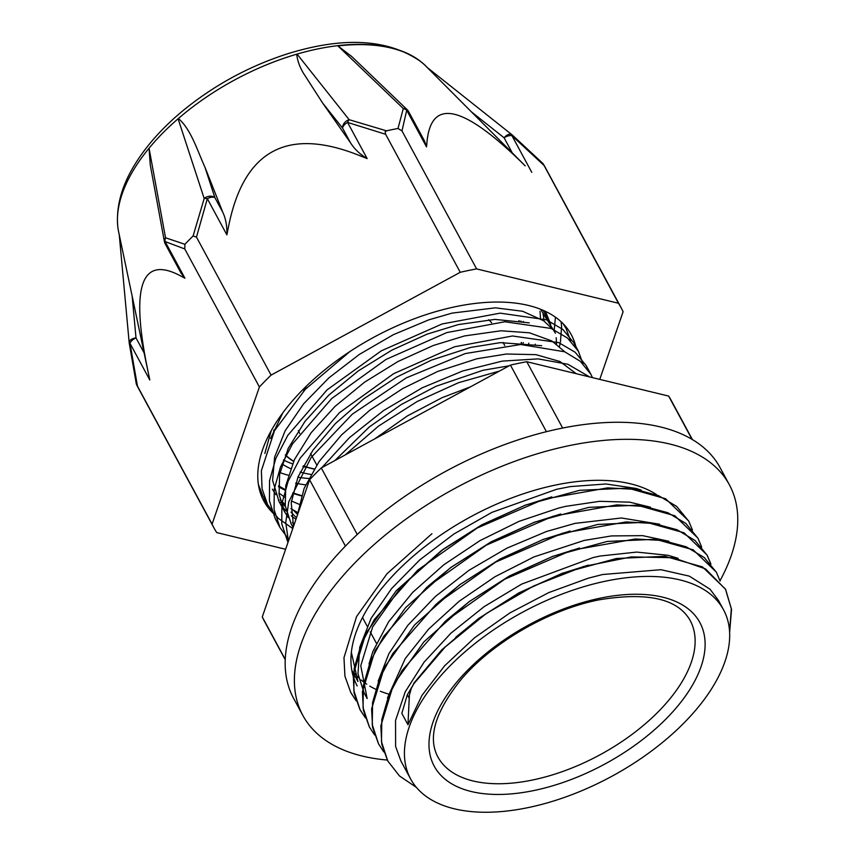 <?xml version="1.0" encoding="UTF-8"?>
<svg xmlns="http://www.w3.org/2000/svg" width="855" height="855" viewBox="0 0 855 855"><rect width="100%" height="100%" fill="white"/><g stroke="black" fill="none" stroke-linecap="round" stroke-linejoin="round"><path stroke-width="1.28" d="M304.861 466.723A161.627 84.869 151.6 0 1 303.685 466.659L303.354 466.028M523.335 321.448L522.565 322.111M723.512 609.754A177.851 93.387 151.6 0 0 606.152 581.047A177.851 93.387 151.6 0 0 410.614 778.937A177.851 93.387 151.6 0 0 611.475 776.49A177.851 93.387 151.6 0 0 723.512 609.754L718.435 600.37L710.024 589.191L689.301 576.131L660.936 569.697L602.625 574.517L588.443 578.14L548.782 592.59L510.04 612.832L474.6 637.745L444.611 665.81L421.964 695.393L407.963 724.741L409.385 695.115L411.373 688.179L413.863 683.711L445.145 647.032L486.271 613.527L533.702 585.964L583.431 566.544L631.257 556.904L673.131 557.706L705.493 568.874L725.606 589.373L731.538 609.369L729.625 632.518M413.841 683.711L407.333 694.773L401.829 713.38L407.963 724.741M416.417 787.423L399.509 775.977L387.796 761.014L381.469 741.691L381.811 719.621L388.715 695.639L401.989 670.651L445.199 621.393L504.792 579.188L571.578 550.321L635.297 538.992L662.914 540.499L686.191 546.773L704.253 557.535L716.415 572.316L720.092 581.09M383.788 751.919L378.583 743.968L372.256 724.645L372.577 702.575L379.524 678.592L392.766 653.605L435.997 604.346L495.579 562.152L562.355 533.274L626.084 521.935L653.68 523.474L676.989 529.715L695.03 540.488L707.181 555.28L710.911 564.086M374.629 734.969L369.349 726.932L363.065 707.598L363.354 685.528L370.301 661.556L383.564 636.558L426.795 587.31L486.367 545.116L553.142 516.217L616.883 504.888L644.467 506.427L667.755 512.69L685.838 523.431L697.958 538.255L701.677 547.05M365.384 717.847L360.137 709.896L353.831 690.562L354.162 668.492L361.067 644.51L374.362 619.522L417.561 570.264L477.143 528.059L543.94 499.181L607.659 487.863L635.276 489.37L658.542 495.654L676.626 506.395L688.756 521.197L692.443 529.972M356.118 700.737L350.945 692.839M413.681 683.369L441.736 649.864L478.223 618.785L518.932 593.081L562.398 573.235L616.487 558.486L664.859 556.306L702.457 566.897L725.425 589.031L731.324 608.781L729.572 631.61M387.614 760.672L381.779 744.32L380.849 725.863L393.407 684.759L423.909 641.859L468.818 601.877L509.516 576.142L552.971 556.274L607.136 541.45L655.55 539.27L693.202 549.84L716.308 572.123M378.519 743.839L372.577 727.263L371.615 708.816L384.216 667.702L414.718 624.802L459.616 584.809L500.228 559.149L543.566 539.291L597.795 524.436L646.252 522.234L683.979 532.772L707 554.948L710.783 563.937M369.307 726.846L363.375 710.206L362.402 691.727L375.067 650.559L405.612 607.616L450.638 567.602L491.294 541.952L534.674 522.127L588.796 507.368L637.167 505.187L674.809 515.757L697.862 538.073M365.32 717.666L359.955 709.554L354.141 693.181L353.211 674.713L365.801 633.576L396.325 590.655L441.298 550.663L482.017 524.927L525.504 505.081L579.605 490.31L627.987 488.141L665.585 498.732L688.574 520.855M356.065 700.555L350.764 692.497L344.918 676.155L343.977 657.698L356.546 616.594L387.037 573.705L431.925 533.723M641.25 490.139L636.195 488.462L605.992 483.973L570.413 486.581L556.552 489.306L491.946 512.348L453.887 534.022L419.709 559.929L391.579 588.593L371.134 618.283L359.731 647.256L357.988 673.804L364.08 692.86L367.137 698.546L360.767 665.724L372.62 626.993L401.337 586.583L443.638 548.942L481.921 524.756L525.504 505.081M650.452 507.197L629.729 502.174L599.579 501.319L565.764 506.342L558.71 508.041L519.135 521.326L480.05 540.595L443.841 564.76L412.709 592.376L388.608 621.82L372.94 651.339L369.007 663.982M659.654 524.233L621.393 517.98L575.052 523.378M574.977 523.399L546.42 531.521L506.823 548.205L469 570.296L435.323 596.544L407.792 625.358L388.918 653.615L378.188 681.157M668.877 541.258L642.661 535.647L611.496 535.925L584.264 540.424M584.189 540.435L533.958 556.915L495.034 576.708L459.188 601.236L428.644 629.088L405.217 658.607L387.475 697.958M678.111 558.315L668.054 555.29L636.719 552.084L600.392 555.996L593.413 557.471L521.7 584.083L484.176 606.623L450.948 633.16L424.101 662.133L405.217 691.834L395.544 720.476L395.598 746.404L400.931 761.036L410.614 778.937M294.879 511.685L297.529 512.476M570.595 340.867L566.117 328.523L563.007 323.585M349.973 351.501L305.321 389.314L274.508 430.696L261.363 470.731L262.068 488.739L267.615 504.674L277.971 518.098L292.763 528.572M582.95 363.728L578.461 351.352L567.496 338.035L551.101 328.438L504.824 321.758L446.791 332.584L385.979 359.453L331.751 398.483L292.474 443.959L280.472 467.044L274.241 489.199L274.092 509.601L279.97 527.514L288.958 539.612M592.494 377.632L590.816 374.191L580.289 361.27L564.706 351.79L520.716 344.501L465.238 353.575L406.275 377.878L352.313 414.173L311.145 457.478L288.766 501.842L285.741 522.48L288.434 541.119M571.835 372.63L556.252 368.858M499.502 371.059L458.558 382.687L417.261 401.455L378.519 426.1L345.142 454.967M258.434 484.646L262.955 496.05L265.499 500.282M575.907 347.216L573.801 342.737L562.836 329.421L546.441 319.813L500.164 313.144L442.131 323.96L381.319 350.828L327.091 389.859L287.804 435.345L275.812 458.419L269.571 480.574L269.432 500.977L275.31 518.889L277.875 523.153M588.283 370.076L586.156 365.566L575.169 352.26L558.796 342.641L512.508 335.983L454.475 346.799L393.663 373.667L339.435 412.687L300.148 458.173L288.156 481.258L281.926 503.413L281.765 523.816L287.665 541.717M589.587 376.927L567.912 364.273L538.105 358.876L502.248 361.12L462.737 370.963L422.295 387.775L383.628 410.518L349.396 437.707L321.897 467.6M303.749 496.723L295.039 521.967M278.912 492.993L284.704 497.204M291.405 500.987L298.983 504.247M552.405 328.972L543.598 320.753L522.672 311.273L495.44 307.832L452.21 313.09M452.124 313.112L428.761 319.856L393.343 334.7L359.335 354.43L328.801 377.953L303.536 403.913L285.121 430.845L274.605 457.201L272.606 480.414L279.051 501.522M282.032 506.128L286.233 511.151M291.256 515.822L295.958 519.316M564.738 351.8L551.913 340.985L529.459 332.809L501.03 330.767L464.522 335.94M464.468 335.951L433.229 345.516L397.938 361.537L364.529 382.206L335.021 406.403L311.156 432.705L294.419 459.637L285.773 485.661L285.239 505.775L291.266 524.115M576.313 373.721L559.875 361.483L535.946 354.654L506.406 354.013L476.876 358.779M476.812 358.79L437.675 371.455L402.63 388.598L369.905 410.165L341.519 434.949L319.118 461.529L304.124 488.387L297.219 515.64M470.507 386.823L442.142 397.661L407.429 415.893L374.821 438.839M334.882 460.546L369.371 426.912L401.284 404.522L435.997 386.3L483.022 370.268L509.185 365.801M293.5 526.434L291.224 502.644L297.978 477.026L312.973 450.168L335.384 423.588L363.77 398.804L396.485 377.237L431.529 360.094L470.678 347.429L500.261 342.652L541.664 345.698M294.195 524.414L292.442 522.651M288.21 517.564L284.726 512.027L279.093 494.414L279.628 474.301L288.274 448.277L305.011 421.344L328.876 395.042L358.384 370.846L391.793 350.176L427.083 334.155L458.323 324.59L494.885 319.407L529.256 322.848M297.54 512.423L290.903 508.661M285.068 504.418L280.087 499.79M275.834 494.682L272.371 489.188M270.597 438.497L282.834 412.805M301.43 495.59L292.838 492.886M285.196 489.594L278.559 485.832M455.704 637.306L479.409 617.909M478.223 618.785L518.825 592.9L562.398 573.235M561.008 573.758L588.486 565.091M446.556 620.196L470.015 601.012M468.818 601.877L509.43 575.949L552.971 556.274M551.593 556.797L579.551 547.98M437.514 603.01L460.813 583.944M459.616 584.809L500.143 558.967L543.566 539.291M542.198 539.815L570.189 530.987M428.163 586.103L451.825 566.737M450.638 567.602L491.187 541.781L534.674 522.127M533.296 522.651L560.762 513.994M524.115 505.604L551.774 496.883M351.79 670.149L357.924 681.499L351.352 652.301M562.654 428.056L526.798 361.729L668.631 396.068L692.037 439.352M285.249 659.451L262.271 616.947L309.596 479.794L345.431 546.089M357.262 534.482L321.277 467.942L510.435 365.117L546.431 431.69M526.798 361.729A231.438 121.517 151.6 0 0 510.435 365.117M321.277 467.942A231.438 121.517 151.6 0 0 309.596 479.794M692.411 439.577L671.367 400.664A231.438 121.517 151.6 0 0 668.631 396.068M262.271 616.947A231.438 121.517 151.6 0 0 264.195 620.826L285.239 659.729M354.216 672.885A177.851 93.387 151.6 0 0 358.63 677.694M361.141 679.971A177.851 93.387 151.6 0 0 366.72 684.192M369.798 686.127A177.851 93.387 151.6 0 0 375.441 689.119M380.325 691.246A177.851 93.387 151.6 0 0 388.512 694.036M362.584 617.395A143.416 75.304 151.6 0 0 364.112 620.538L367.158 626.181M306.507 386.033A111.097 58.332 151.6 0 0 303.632 391.098M298.406 430.589A111.097 58.332 151.6 0 0 299.688 433.421M491.625 322.784A111.097 58.332 151.6 0 0 488.665 319.759M273.857 429.98A135.603 71.2 151.6 0 0 274.027 431.604M285.378 454.807A135.603 71.2 151.6 0 0 293.693 461.198M303.311 465.815A135.603 71.2 151.6 0 0 314.223 468.935M521.016 344.501A135.603 71.2 151.6 0 0 521.304 342.428M519.316 321.875A135.603 71.2 151.6 0 0 518.857 320.657M279.948 472.58A161.627 84.869 151.6 0 0 288.285 475.23M297.893 477.25A161.627 84.869 151.6 0 0 308.762 478.49M534.974 344.96A161.627 84.869 151.6 0 0 535.262 344.202M540.381 318.637A161.627 84.869 151.6 0 0 539.975 311.327M283.422 459.947A146.451 76.897 151.6 0 0 292.506 463.827M302.884 466.627A146.451 76.897 151.6 0 0 307.736 467.493M522.683 344.48A146.451 76.897 151.6 0 0 523.313 342.566M282.107 463.966A146.451 76.897 151.6 0 0 290.561 468.604M300.169 472.078A146.451 76.897 151.6 0 0 310.964 474.44M528.518 344.576A146.451 76.897 151.6 0 0 528.85 343.154M295.648 483.139A161.627 84.869 151.6 0 0 305.652 484.86M544.047 321.085A161.627 84.869 151.6 0 0 543.064 314.095M576.046 347.397A174.773 91.763 151.6 0 0 571.332 334.797A174.773 91.763 151.6 0 0 456.335 306.518A174.773 91.763 151.6 0 0 302.456 390.051A174.773 91.763 151.6 0 0 263.853 501.041A174.773 91.763 151.6 0 0 274.327 514.315M268.588 506.395L262.581 498.508M565.807 326.674L566.491 329.239M555.451 317.194L554.115 331.227M300.03 495.569L301.366 495.75M559.469 346.382L560.089 343.753M560.41 342.224L561.617 326.749L561.115 321.758M545.426 311.359L550.738 324.366M297.348 514.176L293.361 510.168M280.686 502.056L285.335 506.513M290.967 512.102L296.471 517.809M264.836 453.46L271.227 430.674M540.574 309.264L555.44 333.215M556.199 337.736L556.53 344.02M301.323 495.889L292.731 493.356M285.11 490.289L278.559 486.837M193.102 235.991A231.438 121.517 151.6 0 0 184.915 244.295L165.528 237.776L149.059 148.214A176.6 92.725 151.6 0 1 178.086 118.77L178.396 118.503A176.429 92.639 151.6 0 1 234.152 80.22A176.6 92.725 151.6 0 0 178.086 118.77L204.185 198.499A7.588 2.875 19.6 0 1 207.327 198.681A7.588 3.986 -28.4 0 1 214.862 197.569A7.588 5.782 161.9 0 0 204.185 198.499L193.102 235.991L196.468 237.102L207.327 198.681L226.874 234.836L228.509 226.693C243.696 150.341 287.344 126.615 359.442 155.525L367.137 158.592C359.859 154.21 354.323 148.941 350.518 142.796L322.688 103.102L305.278 76.052C300.511 69.159 297.636 61.881 296.674 54.218L297.07 54.089A176.6 92.725 151.6 0 0 234.152 80.22A176.429 92.639 -28.4 0 1 296.674 54.218M178.396 118.503C191.135 129.447 197.473 150.94 204.911 167.12L222.781 212.232C225.827 218.795 227.184 226.329 226.874 234.836M367.137 158.592L347.59 122.436L385.626 134.278L460.247 272.296L271.088 375.11L196.468 237.102M184.776 248.955L259.407 386.973L212.083 524.126L137.452 386.107L129.992 343.347A7.588 3.986 -28.4 0 1 135.998 337.885A7.588 4.125 174.7 0 0 129.18 342.641A7.588 4.125 174.7 0 0 129.233 342.973A7.588 0.962 -8.3 0 0 129.223 343.047A7.588 0.962 -8.3 0 0 129.992 343.347L149.807 379.983L147.936 370.974C130.27 286.425 141.193 254.758 180.715 275.962L184.926 278.206L165.111 241.57A7.588 6.744 -76.6 0 1 165.528 237.776A7.588 5.408 169.6 0 0 164.384 241.548A7.588 7.588 0 0 0 165.175 243.782A7.588 3.986 -28.4 0 1 165.111 241.57L184.776 248.955L184.915 244.295M271.088 375.11A231.438 121.517 151.6 0 0 259.407 386.973M347.59 122.436A7.588 2.907 -76.5 0 1 349.161 119.7A7.588 5.793 141.5 0 0 342.588 128.143A7.588 3.986 -28.4 0 1 347.59 122.436M385.626 134.278L385.145 131.841L386.535 130.836L349.161 119.7L297.07 54.089A176.6 92.725 151.6 0 1 420.82 61.603L421.13 61.849A176.761 92.81 -28.4 0 1 427.179 67.427M421.13 61.849A176.761 92.81 -28.4 0 0 337.928 45.914L403.304 108.532L398.002 128.474A231.438 121.517 151.6 0 0 386.535 130.836M599.761 379.396L623.113 311.712A231.438 121.517 151.6 0 0 621.179 307.843L545.009 166.949A231.438 121.517 151.6 0 0 543.043 163.583L618.443 303.236L476.609 268.908A231.438 121.517 151.6 0 0 460.247 272.296M476.609 268.908L401.978 130.901L406.713 110.242A7.588 3.986 -28.4 0 1 408.562 111.503L424.604 141.171L426.517 146.878L426.976 142.101C431.144 97.149 463.891 105.079 525.226 165.881L430.493 70.773M398.002 128.474L401.978 130.901M164.384 241.548A7.588 5.408 169.6 0 0 164.395 241.57L150.245 164.833L149.059 148.214A176.6 92.725 151.6 0 0 117.68 225.517A176.6 92.725 151.6 0 0 118.631 231.876L149.347 377.803M184.926 278.206L181.132 273.279M119.23 234.494L129.18 342.663A7.588 4.125 174.7 0 0 129.18 342.663A7.588 7.588 0 0 0 129.223 343.047L136.351 384.184L137.452 386.107M121.592 245.941L121.805 246.977M136.522 384.547A231.438 121.517 151.6 0 0 137.826 387.112L214.007 527.995A231.438 121.517 151.6 0 0 216.753 532.601L285.623 549.273M212.083 524.126A231.438 121.517 151.6 0 0 214.007 527.995M471.169 111.652L504.097 137.794A7.588 3.986 -28.4 0 1 511.963 135.721A7.588 0.941 -48.8 0 0 512.145 134.887A7.588 0.941 -48.8 0 0 512.092 134.866A7.588 4.136 128.4 0 0 511.878 134.673A7.588 4.136 128.4 0 0 511.867 134.663A7.588 4.136 128.4 0 0 504.097 137.794L512.241 152.853M427.286 67.545L511.878 134.673A7.588 7.588 0 0 1 512.145 134.887L543.043 163.583M621.179 307.843A231.438 121.517 151.6 0 0 618.443 303.236M408.54 111.46A7.588 7.588 0 0 0 407.151 109.643A7.588 5.419 133.8 0 0 407.151 109.643A7.588 5.419 133.8 0 0 403.304 108.532A7.588 6.733 20.1 0 1 406.713 110.242L426.517 146.878M337.928 45.914L351.854 56.644M430.749 71.029L425.897 66.166A176.707 92.778 151.6 0 0 338.623 45.86M357.208 685.945A180.597 94.83 -28.4 0 1 434.661 539.323A180.597 94.83 -28.4 0 1 636.409 485.416A180.597 94.83 -28.4 0 1 656.469 494.564M719.995 580.759A242.446 127.299 151.6 0 0 729.336 484.732A242.446 127.299 151.6 0 0 677.62 446.16A242.446 127.299 151.6 0 0 406.788 518.536A242.446 127.299 151.6 0 0 302.809 715.357A242.446 127.299 151.6 0 0 387.283 760.042M302.809 715.357L293.586 698.321A242.446 127.299 -28.4 0 1 397.564 501.49A242.446 127.299 -28.4 0 1 668.407 429.114A242.446 127.299 -28.4 0 1 720.124 467.696L729.336 484.732M519.113 320.7A135.827 71.318 -28.4 0 1 519.562 321.897M521.497 342.438A135.827 71.318 -28.4 0 1 521.208 344.501M314.127 469.096A135.827 71.318 -28.4 0 1 303.226 465.986M293.596 461.39A135.827 71.318 -28.4 0 1 285.292 455.031M273.846 431.935A135.827 71.318 -28.4 0 1 273.675 430.396M521.432 322.025L520.877 320.988M407.322 694.773L409.15 698.161M600.253 598.158A151.004 79.291 151.6 0 0 434.383 766.465A151.004 79.291 151.6 0 0 666.537 718.424A151.004 79.291 151.6 0 0 600.253 598.158M437.835 756.878A143.416 75.304 151.6 0 0 599.804 754.912A143.416 75.304 151.6 0 0 690.145 620.452C677.726 598.639 647.246 591.788 598.714 599.9C549.466 609.668 493.292 641.966 462.031 678.389C435.441 711.039 427.372 737.202 437.835 756.878M222.781 212.232L214.862 197.569L204.911 167.12M322.688 103.102L342.588 128.143L350.518 142.796M420.97 61.731A176.6 92.725 151.6 0 0 420.82 61.603C388.491 39.084 344.405 36.37 288.595 53.47C249.799 65.792 214.637 84.827 183.098 110.552C161.595 128.357 144.955 147.252 133.198 167.227C121.442 187.213 116.269 206.643 117.68 225.517M144.142 352.944L135.998 337.885L132.14 295.937M531.778 172.357L511.963 135.721L543.812 165.229M262.966 496.05L267.102 503.691M275.31 518.878L279.97 527.503M564.054 324.676L566.128 328.512M573.812 342.727L578.472 351.352M586.156 365.566L590.826 374.191M441.298 550.663L443.638 548.942M370.236 631.866L376.382 643.227M310.611 453.631L316.756 464.992M503.082 342.449L504.749 345.527M543.171 310.333L550.567 324.013M278.527 500.549L284.726 512.017M290.871 523.378L293.115 527.535M165.175 243.782L181.292 273.579M351.191 56.003L407.162 109.664M149.08 376.563L149.23 377.269"/></g></svg>
